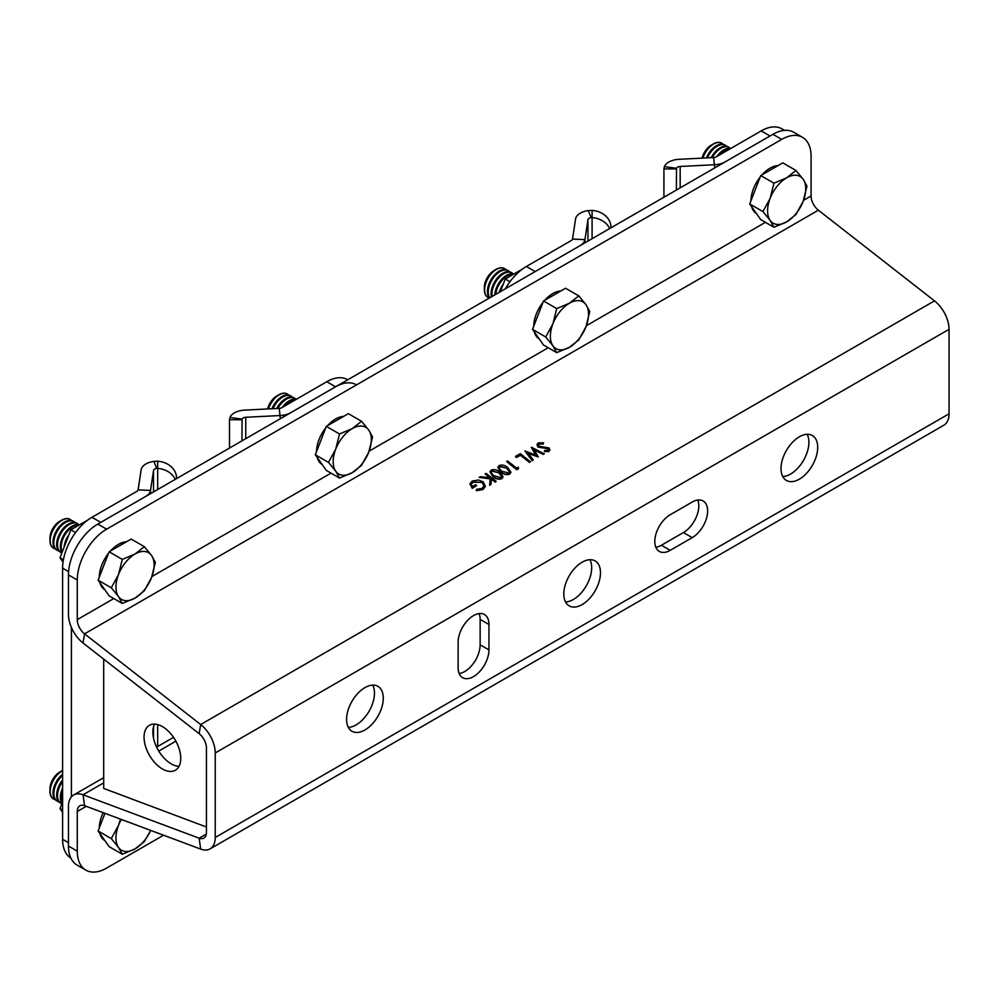 <?xml version="1.0" encoding="UTF-8"?>
<svg xmlns="http://www.w3.org/2000/svg" width="999" height="999" viewBox="0 0 999 999"><rect width="100%" height="100%" fill="white"/><g stroke="black" fill="none" stroke-linecap="round" stroke-linejoin="round"><path stroke-width="1.5" d="M473.538 615.584A21.791 12.587 120 0 0 458.129 642.27L458.129 667.694A21.791 12.587 120 0 0 462.637 677.672A21.791 12.587 120 0 0 479.433 671.827A21.791 12.587 120 0 0 488.948 649.899L488.948 624.475A21.791 12.587 120 0 0 484.428 614.51A21.791 12.587 120 0 0 473.538 615.584M364.935 729.969A25.949 14.985 120 0 0 381.88 707.117A25.949 14.985 120 0 0 377.909 686.325A25.949 14.985 120 0 0 364.935 687.612A25.949 14.985 120 0 0 347.989 710.464A25.949 14.985 120 0 0 351.96 731.256A25.949 14.985 120 0 0 364.935 729.969M348.326 727.384A25.949 14.985 120 0 0 356.131 724.887A25.949 14.985 120 0 0 372.727 685.114M799.35 479.17A25.949 14.985 120 0 0 816.295 456.306A25.949 14.985 120 0 0 812.324 435.514A25.949 14.985 120 0 0 799.35 436.8A25.949 14.985 120 0 0 782.404 459.665A25.949 14.985 120 0 0 786.375 480.444A25.949 14.985 120 0 0 799.35 479.17M782.741 476.573A25.949 14.985 120 0 0 790.546 474.075A25.949 14.985 120 0 0 807.155 434.303M582.142 604.57A25.949 14.985 120 0 0 599.088 581.705A25.949 14.985 120 0 0 595.117 560.914A25.949 14.985 120 0 0 582.142 562.2A25.949 14.985 120 0 0 565.197 585.064A25.949 14.985 120 0 0 569.168 605.856A25.949 14.985 120 0 0 582.142 604.57M565.534 601.972A25.949 14.985 120 0 0 573.339 599.487A25.949 14.985 120 0 0 589.947 559.715M485.377 486.413L482.979 489.56L476.373 490.671L476.486 489.335L482.017 488.424L483.991 485.864L482.355 482.48L473.114 482.217L471.241 484.403M483.953 486.014L482.305 482.779M482.355 482.48L473.164 481.905L471.266 484.253L472.19 486.7L475.611 484.727L476.648 485.539L472.252 488.349L469.93 483.916M496.203 481.293L495.279 481.83L491.421 478.821L490.996 484.303L489.672 485.064L490.184 478.608L479.17 477.385L480.394 476.685L490.047 477.747L485.164 473.926L486.076 473.401L496.203 481.293L495.229 482.13L491.396 479.145M490.996 484.303L489.622 485.364L490.134 478.908L479.17 477.385M489.522 477.684L485.164 473.926M503.059 476.91L501.798 478.696C498.513 479.695 495.554 478.983 492.932 476.585L489.922 471.89M518.593 468.643L516.695 469.742L506.63 461.538L507.554 461.001L516.633 468.094L518.206 467.182L518.593 468.643M530.394 461.838L529.47 462.362L520.392 455.269L516.433 457.554L515.447 456.443L520.329 453.621L530.394 461.838M544.268 453.546L543.319 454.095L533.891 449.463L538.324 456.98L527.884 452.997L533.229 459.915L532.292 460.464L524.937 450.961L535.901 455.144L531.418 447.215L544.218 453.846L543.269 454.395L534.165 449.925M538.324 456.98L528.246 453.459M533.229 459.915L532.23 460.764L524.937 450.961M535.601 455.032L531.293 447.29M543.618 442.832L543.256 443.731L539.323 443.718L538.386 444.88L539.023 446.216L549.025 447.952L549.962 449.812L548.851 451.248L544.405 451.498L544.617 450.524L547.914 450.387L548.139 448.514L538.086 446.74L537.037 444.48L538.274 442.907L543.618 442.832L543.206 444.043L539.26 444.018L538.374 445.042M549.937 449.975L548.801 451.56L544.405 451.498M547.864 450.686L548.089 448.813L538.036 447.04L537.025 444.63M818.368 210.19A12.45 7.193 60 0 1 811.088 195.966L811.088 156.331A41.508 23.964 120 0 0 802.497 137.325A41.508 23.964 120 0 0 781.742 139.385L106.631 529.158A41.508 23.964 120 0 0 77.273 579.994L68.469 574.912L68.469 614.547A24.913 14.386 -120 0 0 83.029 642.981L199.151 733.666L200.674 724.537L84.553 633.853L818.368 210.19L934.502 300.874L200.674 724.537A24.913 14.386 60 0 1 215.235 752.971L215.235 837.474A24.913 14.386 60 0 1 210.077 848.875A24.913 14.386 60 0 1 200.674 849.088L84.553 805.694A12.45 7.193 -120 0 0 79.858 805.806A12.45 7.193 -120 0 0 77.273 811.5L77.273 851.148A41.508 23.964 120 0 0 85.877 870.141A41.508 23.964 120 0 0 106.631 868.094L163.561 835.226M510.964 472.352L509.702 474.125C506.418 475.124 503.459 474.425 500.836 472.028L497.827 467.332M85.877 870.141L77.073 865.059A41.508 23.964 -60 0 1 68.469 846.066L68.469 806.418A24.913 14.386 -120 0 1 73.626 795.017L103.696 777.659M199.151 733.666A12.45 7.193 60 0 1 206.431 747.889L206.431 832.379A12.45 7.193 60 0 1 203.846 838.086A12.45 7.193 60 0 1 199.151 838.198L83.029 794.792A24.913 14.386 -120 0 0 73.626 795.017M68.469 574.912A41.508 23.964 -60 0 1 97.827 524.075L772.939 134.303A41.508 23.964 -60 0 1 793.693 132.243L802.497 137.325M77.273 579.994L77.273 619.63A12.45 7.193 -120 0 0 84.553 633.853L83.029 642.981M692.22 537.624A21.791 12.587 120 0 0 706.455 518.431A21.791 12.587 120 0 0 703.109 500.961A21.791 12.587 120 0 0 692.22 502.047L670.204 514.747A21.791 12.587 120 0 0 655.968 533.953A21.791 12.587 120 0 0 659.303 551.423A21.791 12.587 120 0 0 670.204 550.337L692.22 537.624L683.403 532.542A21.791 12.587 120 0 0 697.777 500.024M934.502 300.874A24.913 14.386 -120 0 1 949.05 329.308L949.05 413.798A24.913 14.386 -120 0 1 943.893 425.199L210.077 848.875M459.165 673.526A21.791 12.587 120 0 0 480.144 644.817L480.144 619.392A21.791 12.587 120 0 0 479.095 613.573M655.831 547.265A21.791 12.587 120 0 0 661.388 545.254L683.403 532.542M547.914 450.387L548.089 448.813M530.444 461.526L529.52 462.062L520.442 454.97L516.433 457.554M516.495 457.255L515.447 456.443M518.643 468.344L516.695 469.742M516.745 469.43L506.63 461.538M499.113 465.522C502.372 464.547 505.294 465.272 507.867 467.682L510.988 472.202L509.752 473.826C506.468 474.825 503.508 474.113 500.886 471.715L497.839 467.182L499.113 465.522M506.943 468.219L500.124 466.346L499.238 467.532L499.65 468.981L501.81 471.191L508.678 473.039L509.565 471.828L506.943 468.219L500.074 466.658L499.225 467.682M509.527 471.978L506.893 468.531M491.208 470.079C494.468 469.118 497.39 469.842 499.962 472.252L503.084 476.773L501.848 478.384C498.563 479.383 495.604 478.683 492.982 476.286L489.947 471.74L491.208 470.079M499.038 472.789L492.22 470.916L491.333 472.09L491.745 473.538L493.906 475.749L500.774 477.597L501.66 476.386L499.038 472.789L492.17 471.216L491.321 472.24M501.623 476.548L498.988 473.089M476.648 485.539L472.302 488.049L469.955 483.766L472.202 481.056L478.571 479.982L483.241 481.918L485.402 486.263L482.979 489.56M483.029 489.248L476.373 490.671M476.423 490.372L476.486 489.335M179.008 766.358A25.949 14.985 60 0 1 171.204 763.873A25.949 14.985 60 0 1 154.595 724.088M162.4 768.955A25.949 14.985 60 0 1 145.454 746.091A25.949 14.985 60 0 1 149.425 725.299A25.949 14.985 60 0 1 162.4 726.585A25.949 14.985 60 0 1 179.345 749.45A25.949 14.985 60 0 1 175.374 770.241A25.949 14.985 60 0 1 162.4 768.955M103.696 659.128L103.696 788.436L206.431 826.997M176.548 478.621L176.548 478.084A20.754 16.946 0 0 0 157.68 461.201L153.858 461.388A16.608 9.59 0 0 0 141.134 469.892L138.112 489.847A4.146 2.398 180 0 1 136.913 491.333L91.958 517.295L100.762 522.377L145.717 496.416A16.608 9.59 180 0 0 150.512 490.472L153.534 470.517L153.534 491.908M157.68 461.201L157.68 468.394L156.718 468.394A4.146 2.398 0 0 0 153.534 470.517M175.25 479.37A20.754 16.946 180 0 0 157.68 468.394L157.68 489.51M153.858 461.388L156.718 468.394M70.867 858.091A41.508 23.964 -60 0 1 62.6 839.285L68.469 842.669M68.606 571.603L62.6 568.131L62.6 839.285M71.404 627.484L71.404 796.877M62.6 568.131A41.508 23.964 -60 0 1 91.958 517.295M356.331 384.752A41.508 23.964 120 0 0 335.577 386.8L290.622 412.762A16.608 9.59 180 0 1 280.332 415.534L245.754 417.27A4.146 2.398 -0 0 0 242.07 419.118L241.958 440.859M335.577 386.8L326.773 381.718L281.818 407.679A4.146 2.398 180 0 1 279.245 408.366L244.668 410.114A16.608 9.59 -0 0 0 229.945 417.457L242.07 419.118M241.958 419.73L229.508 419.73L229.508 448.039M229.945 417.457L229.508 419.73M326.773 381.718A41.508 23.964 -60 0 1 347.527 379.657L347.739 379.782M784.552 130.357L781.942 128.859A41.508 23.964 -60 0 0 761.188 130.906L770.004 135.989L725.037 161.95A16.608 9.59 180 0 1 714.747 164.723L680.169 166.471A4.146 2.398 -0 0 0 676.485 168.307L676.385 190.047M761.188 130.906L716.233 156.868A4.146 2.398 180 0 1 713.661 157.555L679.083 159.303A16.608 9.59 -0 0 0 664.372 166.658L676.485 168.307M676.385 168.918L663.923 168.918L663.923 197.228M664.372 166.658L663.923 168.918M610.963 227.809L610.963 227.273A20.754 16.946 0 0 0 592.095 210.402L588.286 210.577A16.608 9.59 0 0 0 575.549 219.081L572.527 239.036A4.146 2.398 180 0 1 571.328 240.522L526.373 266.483L535.177 271.566L580.132 245.617A16.608 9.59 180 0 0 584.939 239.673L587.961 219.705L587.961 241.096M592.095 210.402L592.095 217.582L591.146 217.582A4.146 2.398 0 0 0 587.961 219.705M609.665 228.559A20.754 16.946 180 0 0 592.095 217.582L592.095 238.711M588.286 210.577L591.146 217.582M505.407 288.748A41.508 23.964 -60 0 1 526.373 266.483M702.072 158.142A13.736 7.93 120 0 1 711.288 145.117L713.323 143.943A16.608 9.59 120 0 0 702.609 158.117M723.139 144.281A16.608 9.59 120 0 0 721.84 143.244A16.608 9.59 120 0 0 713.548 144.068A16.608 9.59 120 0 0 702.884 158.104M725.087 145.142A16.608 9.59 120 0 0 724.687 144.892A16.608 9.59 120 0 0 716.383 145.704A16.608 9.59 120 0 0 706.38 157.929M726.81 146.403A16.608 9.59 120 0 0 725.511 145.367A16.608 9.59 120 0 0 717.207 146.191A16.608 9.59 120 0 0 707.442 157.867M728.758 147.265A16.608 9.59 120 0 0 728.358 147.003A16.608 9.59 120 0 0 720.054 147.827A16.608 9.59 120 0 0 711.151 157.68M730.481 148.514A16.608 9.59 120 0 0 729.183 147.49A16.608 9.59 120 0 0 720.878 148.302A16.608 9.59 120 0 0 712.262 157.63M730.631 148.551A16.608 9.59 120 0 0 723.726 149.95A16.608 9.59 120 0 0 716.807 156.531M730.144 148.839A16.608 9.59 120 0 0 724.55 150.424A16.608 9.59 120 0 0 718.955 155.295M756.493 213.586A26.985 15.584 -60 0 1 751.573 206.581M750.923 200.886A26.985 15.584 -60 0 1 760.202 176.985M761.987 174.85A26.985 15.584 -60 0 1 770.004 168.194A26.985 15.584 -60 0 1 778.009 165.597M773.938 227.248L760.739 219.63L749.725 203.958L760.739 175.574L782.779 162.849L795.966 170.467L786.663 177.81A26.985 15.584 -60 0 1 803.184 179.283A26.985 15.584 -60 0 1 803.184 201.311A26.985 15.584 -60 0 1 786.663 221.865A26.985 15.584 -60 0 1 770.129 220.392A26.985 15.584 -60 0 1 770.129 198.364L762.924 211.576L770.129 220.392L773.938 227.248L786.663 221.865L795.966 214.523L803.184 201.311L806.98 186.139L803.184 179.283L795.966 170.467M786.663 177.81A26.985 15.584 120 0 0 770.129 198.364L773.938 183.179L786.663 177.81M760.739 175.574L773.938 183.179M749.725 203.958L762.924 211.576M721.728 143.182A16.608 9.59 120 0 0 721.628 143.119A16.608 9.59 120 0 0 713.323 143.943L711.288 145.117M484.365 289.685L484.365 287.337A13.736 7.93 120 0 1 494.08 270.517L496.116 269.343A16.608 9.59 120 0 0 484.365 289.685A16.608 9.59 120 0 0 487.812 297.29A16.608 9.59 120 0 0 487.924 297.352M505.931 269.68A16.608 9.59 120 0 0 504.632 268.656A16.608 9.59 120 0 0 496.328 269.48A16.608 9.59 120 0 0 484.59 289.81A16.608 9.59 120 0 0 488.036 297.415A16.608 9.59 120 0 0 489.423 297.977M507.879 270.554A16.608 9.59 120 0 0 507.48 270.292A16.608 9.59 120 0 0 499.175 271.116A16.608 9.59 120 0 0 487.437 291.446A16.608 9.59 120 0 0 489.498 297.939M509.602 271.803A16.608 9.59 120 0 0 508.304 270.766A16.608 9.59 120 0 0 499.999 271.591A16.608 9.59 120 0 0 488.261 291.933A16.608 9.59 120 0 0 489.81 297.764M511.55 272.665A16.608 9.59 120 0 0 511.138 272.415A16.608 9.59 120 0 0 502.847 273.239A16.608 9.59 120 0 0 491.096 293.569A16.608 9.59 120 0 0 491.483 296.79M513.274 273.926A16.608 9.59 120 0 0 511.975 272.889A16.608 9.59 120 0 0 503.671 273.714A16.608 9.59 120 0 0 491.933 294.043A16.608 9.59 120 0 0 492.132 296.416M513.811 274.076A16.608 9.59 120 0 0 506.505 275.349A16.608 9.59 120 0 0 494.792 294.88M513.449 274.288A16.608 9.59 120 0 0 507.342 275.836A16.608 9.59 120 0 0 495.704 294.355M503.334 283.966A16.608 9.59 120 0 0 499.275 292.295M539.285 338.986A26.985 15.584 -60 0 1 534.365 331.993M533.716 326.286A26.985 15.584 -60 0 1 542.981 302.385M544.78 300.249A26.985 15.584 -60 0 1 552.784 293.594A26.985 15.584 -60 0 1 560.801 291.009M556.73 352.647L543.531 345.03L532.517 329.358L543.531 300.974L565.571 288.249L578.758 295.866L569.442 303.209A26.985 15.584 -60 0 1 585.976 304.695A26.985 15.584 -60 0 1 585.976 326.723A26.985 15.584 -60 0 1 569.442 347.277A26.985 15.584 -60 0 1 552.922 345.804A26.985 15.584 -60 0 1 552.922 323.763L545.716 336.975L552.922 345.804L556.73 352.647L569.442 347.277L578.758 339.935L585.976 326.723L589.772 311.538L585.976 304.695L578.758 295.866M569.442 303.209A26.985 15.584 120 0 0 552.922 323.763L556.73 308.591L569.442 303.209M543.531 300.974L556.73 308.591M532.517 329.358L545.716 336.975M504.52 268.594A16.608 9.59 120 0 0 504.408 268.519A16.608 9.59 120 0 0 496.116 269.343L494.08 270.517M267.645 408.953A13.736 7.93 120 0 1 276.873 395.916L278.896 394.755A16.608 9.59 120 0 0 268.194 408.928M288.723 395.092A16.608 9.59 120 0 0 287.425 394.056A16.608 9.59 120 0 0 279.121 394.88A16.608 9.59 120 0 0 268.469 408.916M290.672 395.954A16.608 9.59 120 0 0 290.259 395.691A16.608 9.59 120 0 0 281.968 396.516A16.608 9.59 120 0 0 271.965 408.728M292.395 397.202A16.608 9.59 120 0 0 291.096 396.178A16.608 9.59 120 0 0 282.792 397.003A16.608 9.59 120 0 0 273.027 408.678M294.343 398.077A16.608 9.59 120 0 0 293.931 397.814A16.608 9.59 120 0 0 285.627 398.638A16.608 9.59 120 0 0 276.735 408.491M296.066 399.325A16.608 9.59 120 0 0 294.767 398.289A16.608 9.59 120 0 0 286.463 399.113A16.608 9.59 120 0 0 277.847 408.441M296.216 399.363A16.608 9.59 120 0 0 289.298 400.761A16.608 9.59 120 0 0 282.392 407.342M295.729 399.65A16.608 9.59 120 0 0 290.135 401.236A16.608 9.59 120 0 0 284.54 406.106M322.078 464.385A26.985 15.584 -60 0 1 317.158 457.392M316.508 451.698A26.985 15.584 -60 0 1 325.774 427.797M327.572 425.661A26.985 15.584 -60 0 1 335.577 419.006A26.985 15.584 -60 0 1 343.581 416.408M339.523 478.059L326.323 470.442L315.309 454.77L326.323 426.373L348.351 413.661L361.551 421.278L352.235 428.621A26.985 15.584 -60 0 1 368.756 430.094A26.985 15.584 -60 0 1 368.756 452.122A26.985 15.584 -60 0 1 352.235 472.677A26.985 15.584 -60 0 1 335.714 471.203A26.985 15.584 -60 0 1 335.714 449.175L328.496 462.387L335.714 471.203L339.523 478.059L352.235 472.677L361.551 465.334L368.756 452.122L372.565 436.95L368.756 430.094L361.551 421.278M352.235 428.621A26.985 15.584 120 0 0 335.714 449.175L339.523 433.991L352.235 428.621M326.323 426.373L339.523 433.991M315.309 454.77L328.496 462.387M287.312 393.993A16.608 9.59 120 0 0 287.2 393.931A16.608 9.59 120 0 0 278.896 394.755L276.873 395.916M49.95 540.496L49.95 538.149A13.736 7.93 120 0 1 59.665 521.328L61.688 520.154A16.608 9.59 120 0 0 49.95 540.496A16.608 9.59 120 0 0 53.384 548.089A16.608 9.59 120 0 0 53.496 548.151M71.516 520.491A16.608 9.59 120 0 0 70.217 519.468A16.608 9.59 120 0 0 61.913 520.292A16.608 9.59 120 0 0 50.175 540.621A16.608 9.59 120 0 0 53.609 548.226A16.608 9.59 120 0 0 55.157 548.826M73.464 521.366A16.608 9.59 120 0 0 73.052 521.103A16.608 9.59 120 0 0 64.748 521.928A16.608 9.59 120 0 0 53.009 542.257A16.608 9.59 120 0 0 56.456 549.862A16.608 9.59 120 0 0 56.881 550.087M75.187 522.614A16.608 9.59 120 0 0 73.889 521.578A16.608 9.59 120 0 0 65.584 522.402A16.608 9.59 120 0 0 53.846 542.744A16.608 9.59 120 0 0 57.28 550.337A16.608 9.59 120 0 0 58.829 550.948M77.123 523.476A16.608 9.59 120 0 0 76.723 523.226A16.608 9.59 120 0 0 68.419 524.038A16.608 9.59 120 0 0 56.681 544.38A16.608 9.59 120 0 0 60.115 551.985A16.608 9.59 120 0 0 60.539 552.197M78.846 524.725A16.608 9.59 120 0 0 77.56 523.701A16.608 9.59 120 0 0 69.256 524.525A16.608 9.59 120 0 0 57.517 544.855A16.608 9.59 120 0 0 60.951 552.459A16.608 9.59 120 0 0 61.888 552.884M79.383 524.887A16.608 9.59 120 0 0 72.09 526.161A16.608 9.59 120 0 0 60.352 546.503A16.608 9.59 120 0 0 62.025 552.509M79.033 525.087A16.608 9.59 120 0 0 72.927 526.635A16.608 9.59 120 0 0 61.176 546.977A16.608 9.59 120 0 0 62.238 551.985M68.906 534.777A16.608 9.59 120 0 0 64.073 547.24M104.858 589.797A26.985 15.584 -60 0 1 99.95 582.804M99.288 577.097A26.985 15.584 -60 0 1 108.566 553.196M110.365 551.061A26.985 15.584 -60 0 1 118.369 544.405A26.985 15.584 -60 0 1 126.374 541.82M122.303 603.458L109.116 595.841L98.102 580.169L109.116 551.785L131.144 539.06L144.343 546.678L135.027 554.02A26.985 15.584 -60 0 1 151.548 555.494A26.985 15.584 -60 0 1 151.548 577.534A26.985 15.584 -60 0 1 135.027 598.089A26.985 15.584 -60 0 1 118.506 596.615A26.985 15.584 -60 0 1 118.506 574.575L111.289 587.787L118.506 596.615L122.303 603.458L135.027 598.089L144.343 590.746L151.548 577.534L155.357 562.35L151.548 555.494L144.343 546.678M135.027 554.02A26.985 15.584 120 0 0 118.506 574.575L122.303 559.403L135.027 554.02M109.116 551.785L122.303 559.403M98.102 580.169L111.289 587.787M70.105 519.405A16.608 9.59 120 0 0 69.992 519.33A16.608 9.59 120 0 0 61.688 520.154L59.665 521.328M49.95 791.308L49.95 788.96A13.736 7.93 120 0 1 59.665 772.14L61.688 770.966A16.608 9.59 120 0 0 49.95 791.308A16.608 9.59 120 0 0 53.384 798.913A16.608 9.59 120 0 0 53.496 798.975M62.6 770.729A16.608 9.59 120 0 0 61.913 771.103A16.608 9.59 120 0 0 50.175 791.433A16.608 9.59 120 0 0 53.609 799.038A16.608 9.59 120 0 0 55.157 799.65M62.6 774.213A16.608 9.59 120 0 0 53.009 793.069A16.608 9.59 120 0 0 56.456 800.674A16.608 9.59 120 0 0 56.881 800.898M62.6 775.386A16.608 9.59 120 0 0 53.846 793.556A16.608 9.59 120 0 0 57.28 801.161A16.608 9.59 120 0 0 58.829 801.76M62.6 780.007A16.608 9.59 120 0 0 56.681 795.192A16.608 9.59 120 0 0 60.115 802.796A16.608 9.59 120 0 0 60.539 803.021M62.6 781.568A16.608 9.59 120 0 0 57.517 795.666A16.608 9.59 120 0 0 60.951 803.271A16.608 9.59 120 0 0 61.888 803.708M62.6 788.036A16.608 9.59 120 0 0 60.352 797.314A16.608 9.59 120 0 0 62.025 803.333M62.6 790.509A16.608 9.59 120 0 0 61.176 797.789A16.608 9.59 120 0 0 62.238 802.796M104.858 840.609A26.985 15.584 -60 0 1 99.95 833.616M99.288 827.909A26.985 15.584 -60 0 1 103.197 812.662M150.687 830.406A26.985 15.584 -60 0 1 135.027 848.9A26.985 15.584 -60 0 1 118.506 847.427L122.303 854.27L109.116 846.653L98.102 830.981L104.957 813.323M121.329 819.442A26.985 15.584 120 0 0 118.506 825.386L111.289 838.598L118.506 847.427A26.985 15.584 -60 0 1 118.506 825.386L120.529 819.143M122.303 854.27L135.027 848.9L144.343 841.558L150.699 830.419M98.102 830.981L111.289 838.598M62.6 770.491A16.608 9.59 120 0 0 61.688 770.966L59.665 772.14M500.337 291.683L505.257 279.008L522.227 269.218M505.257 279.008L509.965 281.743M63.024 562.1L59.99 557.779L70.829 529.82L87.812 520.017M59.99 557.779L63.412 559.752M70.829 529.82L75.549 532.542M62.6 812.312L59.99 808.591L62.6 801.86M59.99 808.591L62.6 810.102M77.273 851.148L68.469 846.066M77.273 811.5L86.251 806.33M103.696 782.866L83.029 794.792L84.553 805.694M206.293 834.078L199.151 838.198L200.674 849.088M175.886 741.183L158.766 751.073M106.631 529.158L97.827 524.075M781.742 139.385L772.939 134.303M811.088 195.966L803.558 200.324M765.421 222.327L586.351 325.724M548.214 347.739L369.131 451.136M331.006 473.139L151.923 576.535M113.799 598.551L77.273 619.63M215.235 837.474L949.05 413.798M949.05 329.308L215.235 752.971M661.388 545.254L670.204 550.337M480.144 619.392L488.948 624.475M480.144 644.817L488.948 649.899M138.112 489.847L150.512 490.472L150.512 493.643M157.68 724.575L157.68 746.49M153.534 726.773L153.534 738.199M280.332 418.706L279.245 408.366M230.432 447.502L229.508 447.502M245.754 438.661L245.754 417.27M714.747 167.894L713.661 157.555M664.859 196.691L663.923 196.691M680.169 187.849L680.169 166.471M572.527 239.036L584.939 239.673L584.939 242.844M156.618 747.102L173.526 737.349M728.358 147.003L729.183 147.49M724.687 144.892L725.511 145.367M511.138 272.415L511.975 272.889M507.48 270.292L508.304 270.766M293.931 397.814L294.767 398.289M290.259 395.691L291.096 396.178M56.456 549.862L57.28 550.337M60.115 551.985L60.951 552.459M76.723 523.226L77.56 523.701M73.052 521.103L73.889 521.578M56.456 800.674L57.28 801.161M60.115 802.796L60.951 803.271"/></g></svg>
